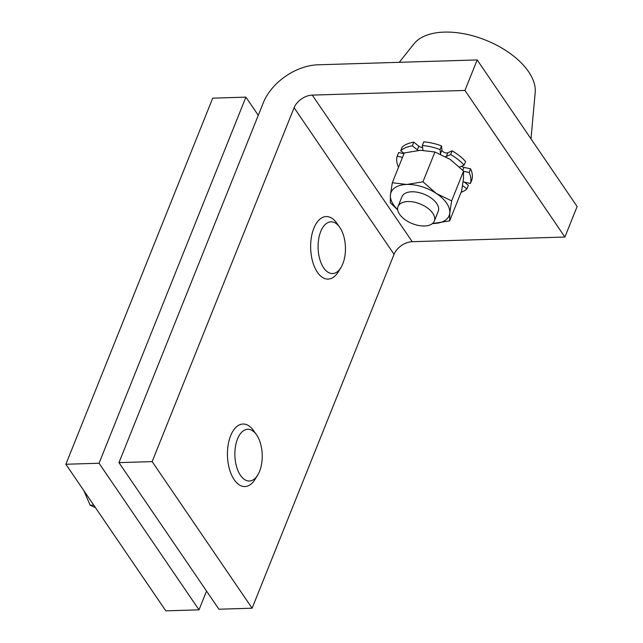 <?xml version="1.0" encoding="UTF-8"?>
<svg xmlns="http://www.w3.org/2000/svg" width="643" height="643" viewBox="0 0 643 643"><rect width="100%" height="100%" fill="white"/><g stroke="black" fill="none" stroke-linecap="round" stroke-linejoin="round"><path stroke-width="0.96" d="M399.255 62.315L414.028 43.796A66.133 35.807 21.9 0 1 443.131 32.15A66.133 35.807 21.9 0 1 506.29 50.821A66.133 35.807 21.9 0 1 535.193 92.391L531.014 138.888M65.867 464.254L99.054 463.241L245.899 97.141L212.712 98.162L65.867 464.254L165.822 610.85L199.008 609.837L206.54 591.062M245.899 97.141L258.285 115.306M99.054 463.241L199.008 609.837M118.963 462.63L152.15 461.61L294.108 107.719A15.641 10.232 145.7 0 1 312.273 95.108L464.937 90.438L477.178 59.928L317.875 64.806A46.915 30.695 -34.3 0 0 263.365 102.631L118.963 462.63L218.925 609.226L252.112 608.206L152.15 461.61M252.112 608.206L394.063 254.315A15.641 10.232 145.7 0 1 412.235 241.704L564.9 237.034L577.133 206.524L477.178 59.928M564.9 237.034L464.937 90.438M247.049 480.715A25.881 13.664 -91.8 0 1 234.952 451.233A25.881 13.664 -91.8 0 1 250.055 429.572A25.881 13.664 -91.8 0 1 256.428 434.628A25.881 13.664 -91.8 0 1 257.666 475.145A25.881 13.664 -91.8 0 1 247.049 480.715M257.666 475.145L254.982 479.453A31.282 16.517 -91.8 0 1 244.927 486.55A31.282 16.517 -91.8 0 1 242.154 486.196A31.282 16.517 -91.8 0 1 227.437 453.17A31.282 16.517 -91.8 0 1 243.014 424.018A31.282 16.517 -91.8 0 1 245.787 424.372A31.282 16.517 -91.8 0 1 253.487 430.488L256.428 434.628M93.725 505.117L90.165 505.221L83.823 490.585M95.494 507.705L90.165 505.221M407.847 201.548A19.547 10.585 21.9 0 1 427.555 208.043A19.547 10.585 21.9 0 1 434.322 221.047A19.547 10.585 21.9 0 1 424.509 225.982A19.547 10.585 21.9 0 1 404.801 219.496A19.547 10.585 21.9 0 1 398.033 206.491A19.547 10.585 21.9 0 1 407.847 201.548M422.813 150.277A3.52 1.905 -158.1 0 0 422.821 150.253A3.52 1.905 -158.1 0 0 422.885 149.674L422.306 145.527L423.777 141.87A39.102 21.171 -158.1 0 1 441.532 145.897L440.069 149.562A39.102 21.171 -158.1 0 0 422.306 145.527M413.819 142.167A39.102 21.171 -158.1 0 0 402.172 147.102L400.702 150.767A39.102 21.171 -158.1 0 1 412.348 145.832L413.819 142.167L418.802 146.178A3.52 1.905 -158.1 0 0 422.523 147.48A3.52 1.905 -158.1 0 0 422.58 147.48M445.599 156.627A3.52 1.905 -158.1 0 0 446.355 156.434L450.639 154.529L452.109 150.864A39.102 21.171 -158.1 0 1 465.58 161.506L464.109 165.163A39.102 21.171 -158.1 0 0 450.639 154.529M441.532 145.897L441.926 150.004A3.52 1.905 -158.1 0 0 446.756 152.986A3.52 1.905 -158.1 0 0 447.817 152.769L452.109 150.864M464.246 182.057L468.361 185.248L466.898 188.905A39.102 21.171 -158.1 0 1 461.079 192.345M403.941 153.749L398.668 152.504L397.197 156.161A39.102 21.171 -158.1 0 0 398.491 167.172L398.556 167.188M471.866 179.847L470.403 183.504A39.102 21.171 -158.1 0 0 469.109 172.493L470.58 168.836A39.102 21.171 -158.1 0 1 471.866 179.847M461.465 166.24A3.52 1.905 -158.1 0 0 463.933 167.381L470.58 168.836M462.558 185.546L466.898 188.905M470.403 183.504L463.74 181.937A3.52 1.905 -158.1 0 0 463.113 181.824M463.603 171.295L469.109 172.493M464.109 165.163L459.681 166.955A3.52 1.905 -158.1 0 0 459.568 167.003M440.069 149.562L440.455 153.661A3.52 1.905 -158.1 0 0 440.608 154.191M412.348 145.832L417.331 149.843A3.52 1.905 -158.1 0 0 418.191 150.406M404.085 153.388L400.702 150.767M397.197 156.161L402.478 157.406M398.033 206.491L401.947 196.726A19.547 10.585 21.9 0 1 411.761 191.791A19.547 10.585 21.9 0 1 431.477 198.277A19.547 10.585 21.9 0 1 438.237 211.282L434.322 221.047M433.422 223.547A31.282 16.935 21.9 0 1 432.417 223.571L449.626 220.903L461.578 191.092L463.458 178.907L463.579 171.078L450.132 159.36L434.925 151.997L422.965 181.808L436.42 193.527A31.282 16.935 21.9 0 1 449.754 213.074A31.282 16.935 21.9 0 1 433.422 223.547M397.663 209.626A31.282 16.935 21.9 0 1 390.438 194.933A31.282 16.935 21.9 0 1 406.762 184.461A31.282 16.935 21.9 0 1 436.42 193.527L451.627 200.889L463.579 171.078M449.626 220.903L449.754 213.074L451.627 200.889M422.965 181.808L406.762 184.461L392.31 182.749L404.27 152.938L420.474 150.293L434.925 151.997M392.31 182.749L390.438 194.933L390.309 202.762L397.704 209.883M319.233 257.087A25.881 13.664 -91.8 0 1 323.099 226.995A25.881 13.664 -91.8 0 1 339.641 227.172A25.881 13.664 -91.8 0 1 344.294 238.288A25.881 13.664 -91.8 0 1 340.878 267.689A25.881 13.664 -91.8 0 1 319.233 257.087M340.878 267.689L338.194 271.997A31.282 16.517 -91.8 0 1 328.139 279.094A31.282 16.517 -91.8 0 1 312.04 259.193A31.282 16.517 -91.8 0 1 326.226 216.562A31.282 16.517 -91.8 0 1 336.699 223.033L339.641 227.172M412.235 241.704L312.273 95.108M394.063 254.315L294.108 107.719M447.817 152.769L446.355 156.434M463.933 167.381L462.791 170.234M441.926 150.004L440.455 153.661M418.802 146.178L417.331 149.843"/></g></svg>
